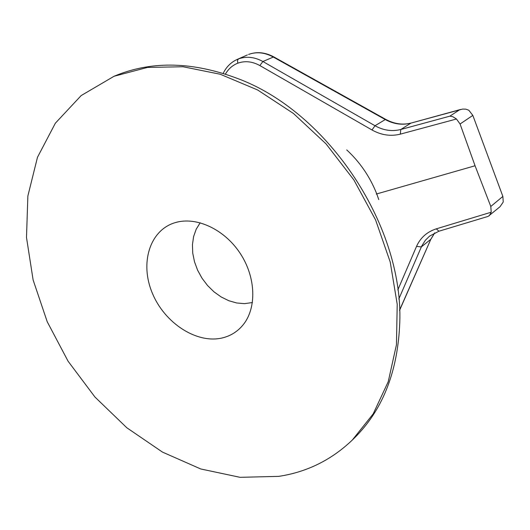 <?xml version="1.0" encoding="UTF-8"?>
<svg xmlns="http://www.w3.org/2000/svg" width="530" height="530" viewBox="0 0 530 530"><rect width="100%" height="100%" fill="white"/><g stroke="black" fill="none" stroke-linecap="round" stroke-linejoin="round"><path stroke-width="0.79" d="M352.284 440.079L354.166 438.231C381.805 411.015 396.937 373.935 399.56 326.997C405.775 228.96 328.945 111.638 236.605 78.135C192.946 61.917 153.223 60.837 117.422 74.902L114.049 76.267L81.163 95.572L55.372 123.179L37.484 157.278L27.865 196.001L26.5 237.486L33.118 279.953L47.21 321.723L68.098 361.241L94.956 397.036L126.796 427.75L162.491 452.11L200.744 468.97L240.064 477.318L278.787 476.364C306.916 472.078 331.416 459.98 352.284 440.079L373.2 413.857L388.232 381.713L396.453 344.712L397.215 304.26L390.226 262.045L375.598 219.957L353.888 179.955L326.069 143.908L293.461 113.486L257.626 89.974L220.261 74.253L183.029 66.747L147.486 67.429L114.049 76.267M222.176 337.968C196.584 344.01 164.552 323.015 152.309 293.097C139.701 263.284 149.626 230.272 175.019 222.686L175.562 222.527C196.59 216.346 224.588 229.424 240.282 253.512C256.089 277.534 256.878 308.42 242.813 325.221C237.314 331.76 230.437 336.007 222.176 337.968M252.439 302.55L244.489 303.644L236.672 302.981L228.808 300.722L221.156 296.959L213.981 291.831L207.535 285.511L202.016 278.224L197.617 270.221L194.49 261.76L192.741 253.128L192.443 244.628L193.609 236.552L196.219 229.172L200.194 222.766M376.326 194.046L376.764 193.914L378.764 199.618M397.811 289.93L416.534 246.397C420.423 237.705 427.014 231.855 436.303 228.841L491.211 212.205L490.793 206.461L502.871 196.425L472.833 115.394L460.073 124.007L456.469 119.005L400.349 134.136C390.723 136.541 381.262 135.15 371.981 129.969L259.859 65.561C252.346 61.427 245.006 60.639 237.831 63.183C232.59 65.203 228.45 68.847 225.402 74.12M346.739 149.917C359.989 162.167 370 176.828 376.764 193.914L475.059 165.764L490.793 206.461M475.059 165.764L460.073 124.007M236.307 59.837L238.414 58.929C246.377 56.081 254.539 56.942 262.893 61.513L375.021 125.749C383.462 130.446 392.048 131.692 400.786 129.499L449.877 116.156L452.825 116.699L456.469 119.005M502.871 196.425L503.242 202.016L500.028 206.713L488.156 216.379L438.939 231.213L436.303 228.841M460.716 109.438L410.922 123.112L462.604 109.074L465.817 109.14L468.811 110.233L472.833 115.394M429.532 236.128L425.338 240.289L421.728 246.046L398.812 299.019M491.211 212.205L489.336 215.723M237.831 63.183L237.46 60.513L238.414 58.929M371.981 129.969L375.021 125.749L385.264 119.561L273.023 56.895C264.649 52.41 256.5 51.589 248.583 54.438L248.649 54.411C256.739 51.47 265.079 52.278 273.672 56.829M385.827 119.429L273.758 56.876L262.893 61.513L259.859 65.561M400.349 134.136L400.786 129.499L410.922 123.112C402.257 125.325 393.704 124.139 385.264 119.561L385.9 119.469C394.446 124.02 402.88 125.199 411.194 122.993M449.877 116.156L459.596 109.789M399.534 310.176L430.837 239.255L421.33 246.927L416.534 246.397M399.547 310.421L430.837 239.255L434.693 232.869M177.769 221.964L175.562 222.527M244.211 323.419L242.813 325.221M237.195 59.426C231 62.248 226.33 66.906 223.17 73.405M237.182 59.433L247.358 54.941M438.939 231.213L429.519 236.135M431.128 238.864L434.746 232.842"/></g></svg>
